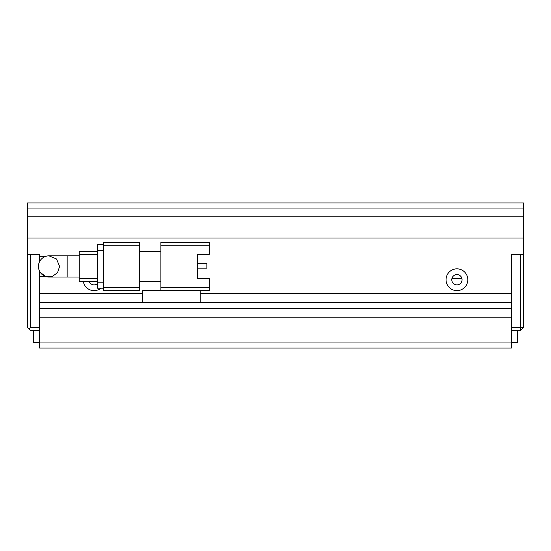 <?xml version="1.0" encoding="UTF-8"?>
<svg xmlns="http://www.w3.org/2000/svg" width="551" height="551" viewBox="0 0 551 551"><rect width="100%" height="100%" fill="white"/><g stroke="black" fill="none" stroke-linecap="round" stroke-linejoin="round"><path stroke-width="0.83" d="M39.644 330.531L30.574 330.531L27.55 327.508L27.55 254.335L39.644 254.335L39.644 261.518M29.065 329.023L30.574 327.508L30.574 254.335L39.644 254.335L39.644 256.449L45.492 256.449M39.644 271.34L39.644 327.508L30.574 327.508M523.45 327.508L520.426 327.508L520.426 254.335L511.356 254.335L523.45 254.335L523.45 327.508L520.426 330.531L511.356 330.531M200.206 293.642L511.356 293.642L511.356 254.335L511.356 327.508L520.426 327.508L520.426 330.531M511.356 342.626L517.403 342.626L517.403 330.531M33.597 330.531L33.597 342.626L39.644 342.626M461.924 278.524L451.93 278.524M67.16 277.015L67.16 255.843L49.018 255.843A10.586 10.586 0 0 0 38.432 266.429A10.586 10.586 0 0 0 49.018 277.015L79.254 277.015M209.277 242.24L160.899 242.24L160.899 245.264L209.277 245.264L209.277 242.24M160.899 287.594L160.899 290.618L209.277 290.618L209.277 287.594L160.899 287.594L160.899 245.264M197.678 254.335L197.678 278.524L197.678 268.165L206.859 268.165L206.859 263.323L197.678 263.323L197.678 254.335L209.277 254.335L209.277 245.264M139.734 281.547L160.899 281.547M139.734 251.311L160.899 251.311M160.899 290.618L142.757 290.618L142.757 302.713L511.356 302.713L511.356 308.76L39.644 308.76L39.644 302.713L142.757 302.713M197.678 278.524L209.277 278.524L209.277 287.594M103.45 287.594L103.45 290.618L139.734 290.618L139.734 287.594L103.45 287.594L103.45 245.264L139.734 245.264L139.734 242.24L103.45 242.24L103.45 245.264M139.734 245.264L139.734 287.594M200.206 290.618L200.206 302.713M103.45 244.658L97.396 244.658L97.396 250.705L103.45 250.705M103.45 282.153L97.396 282.153L97.396 250.705M97.396 282.153L97.396 288.201L103.45 288.201M79.254 251.311L97.396 251.311L79.254 251.311L79.254 254.335L97.396 254.335M97.396 278.524L79.254 278.524L79.254 254.335M79.254 278.524L79.254 281.547L97.396 281.547M49.025 255.843L56.505 258.949L59.604 266.429L57.518 272.731L52.104 276.554L45.457 276.395L40.23 272.325M38.432 266.429L38.639 264.356M456.924 274.591A5.138 5.138 0 0 0 451.786 279.736A5.138 5.138 0 0 0 456.924 284.874A5.138 5.138 0 0 0 462.069 279.736A5.138 5.138 0 0 0 456.924 274.591M467.813 279.736A10.882 10.882 0 0 0 456.924 268.847A10.882 10.882 0 0 0 446.041 279.736A10.882 10.882 0 0 0 456.924 290.618A10.882 10.882 0 0 0 467.813 279.736M89.262 281.547A5.138 5.138 0 0 0 97.396 283.655M523.45 216.839L27.55 216.839L27.55 208.974L523.45 208.974L523.45 254.335M523.45 208.974L523.45 202.926L27.55 202.926L27.55 208.974M83.339 281.547A10.882 10.882 0 0 0 100.916 288.201M45.492 276.409L39.644 276.409L39.644 293.642L142.757 293.642M27.55 254.335L27.55 238.004L523.45 238.004M511.356 342.026L511.356 317.831L39.644 317.831L39.644 348.074L511.356 348.074L511.356 342.026L39.644 342.026M27.55 216.839L27.55 238.004M67.16 255.843L79.254 255.843"/></g></svg>

